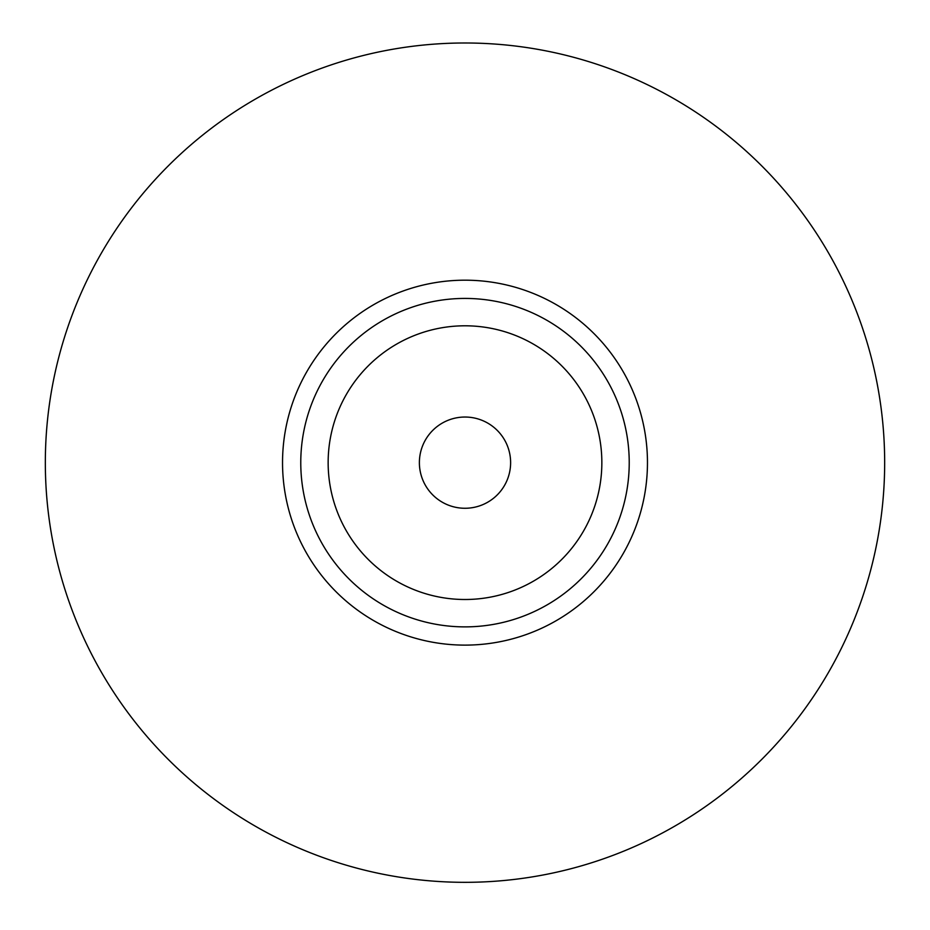 <?xml version="1.0" encoding="UTF-8"?>
<svg xmlns="http://www.w3.org/2000/svg" width="930" height="930" viewBox="0 0 930 930"><rect width="100%" height="100%" fill="white"/><g stroke="black" fill="none" stroke-linecap="round" stroke-linejoin="round"><path stroke-width="0.7" stroke-dasharray="4.65 3.49" d="M465 599.501A136.85 136.85 0 0 0 601.85 462.652A136.85 136.85 0 0 0 465 325.802A136.85 136.85 0 0 0 328.15 462.652A136.85 136.85 0 0 0 465 599.501A136.85 136.85 0 0 0 601.85 462.652A136.85 136.85 0 0 0 465 325.802A136.85 136.85 0 0 0 328.15 462.652A136.85 136.85 0 0 0 465 599.501M465 645.118A182.466 182.466 0 0 0 623.019 371.419A182.466 182.466 0 0 0 306.981 371.419A182.466 182.466 0 0 0 465 645.118"/><path stroke-width="1.4" d="M465 626.878A164.215 164.215 0 0 0 607.22 380.544A164.215 164.215 0 0 0 322.78 380.544A164.215 164.215 0 0 0 465 626.878M465 645.118A182.466 182.466 0 0 0 623.019 371.419A182.466 182.466 0 0 0 306.981 371.419A182.466 182.466 0 0 0 465 645.118M465 599.501A136.85 136.85 0 0 0 583.517 394.227A136.85 136.85 0 0 0 346.483 394.227A136.85 136.85 0 0 0 465 599.501M465 882.326A419.674 419.674 0 0 0 828.444 252.821A419.674 419.674 0 0 0 101.556 252.821A419.674 419.674 0 0 0 465 882.326M465 508.268A45.617 45.617 0 0 0 510.617 462.652A45.617 45.617 0 0 0 465 417.035A45.617 45.617 0 0 0 419.384 462.652A45.617 45.617 0 0 0 465 508.268"/></g></svg>
